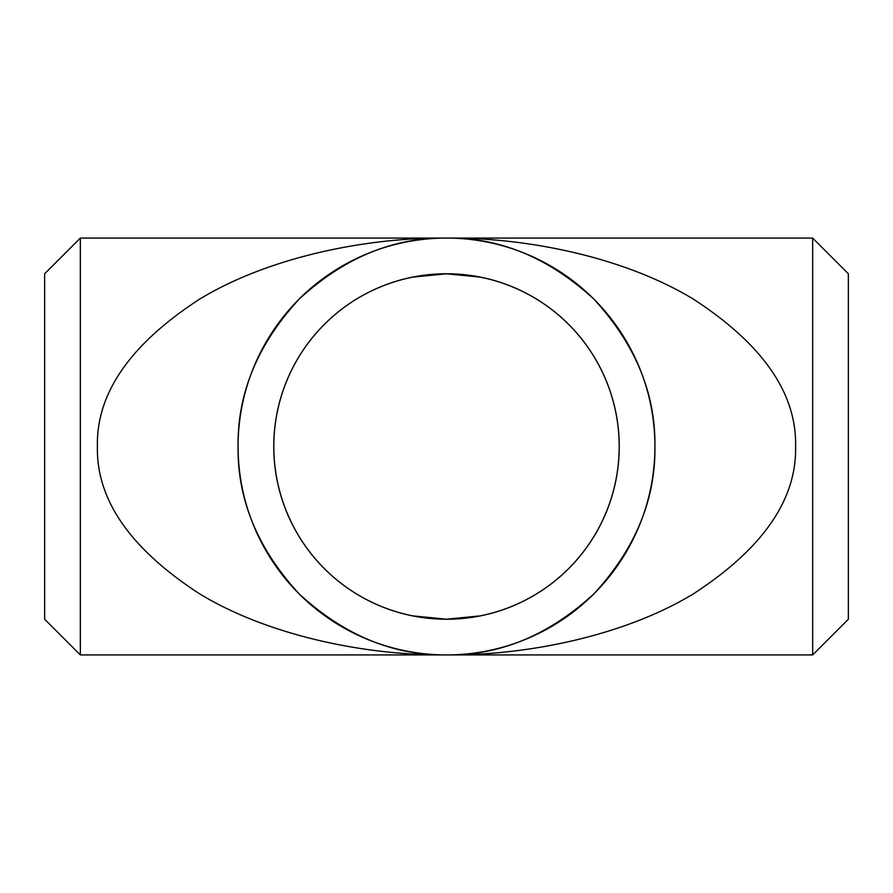 <?xml version="1.0" encoding="UTF-8"?>
<svg xmlns="http://www.w3.org/2000/svg" width="893" height="893" viewBox="0 0 893 893"><rect width="100%" height="100%" fill="white"/><g stroke="black" fill="none" stroke-linecap="round" stroke-linejoin="round"><path stroke-width="1.34" d="M273.76 446.5A172.74 172.74 0 0 0 446.5 619.24A172.74 172.74 0 0 0 619.24 446.5A172.74 172.74 0 0 0 446.5 273.76A172.74 172.74 0 0 0 273.76 446.5M654.926 446.5A208.426 208.426 0 0 1 446.5 654.926A208.426 208.426 0 0 1 238.074 446.5C237.359 499.689 257.709 548.827 299.122 593.878C344.173 635.291 393.311 655.641 446.5 654.926C499.689 655.641 548.827 635.291 593.878 593.878C635.291 548.827 655.641 499.689 654.926 446.5C655.641 393.311 635.291 344.173 593.878 299.122C548.827 257.709 499.689 237.359 446.5 238.074C528.366 237.404 625.111 257.664 693.348 299.122C762.711 344.173 796.79 393.311 795.596 446.5C796.79 499.689 762.711 548.827 693.348 593.878C625.111 635.336 528.366 655.596 446.5 654.926C364.634 655.596 267.889 635.336 199.652 593.878C130.289 548.827 96.21 499.689 97.404 446.5C96.21 393.311 130.289 344.173 199.652 299.122C267.889 257.664 364.634 237.404 446.5 238.074C393.311 237.359 344.173 257.709 299.122 299.122C257.709 344.173 237.359 393.311 238.074 446.5A208.426 208.426 0 0 1 446.5 238.074A208.426 208.426 0 0 1 654.926 446.5M44.65 619.24L44.65 273.76L80.337 238.074L80.337 654.926L44.65 619.24M812.663 238.074L848.35 273.76L848.35 619.24L812.663 654.926L812.663 238.074L80.337 238.074M619.195 446.5A172.695 172.695 0 0 0 446.5 273.805A172.695 172.695 0 0 0 273.805 446.5A172.695 172.695 0 0 0 446.5 619.195A172.695 172.695 0 0 0 619.195 446.5M812.663 654.926L80.337 654.926M480.188 615.88L446.5 619.195L412.812 615.88M412.812 277.12L446.5 273.805L480.188 277.12"/></g></svg>
